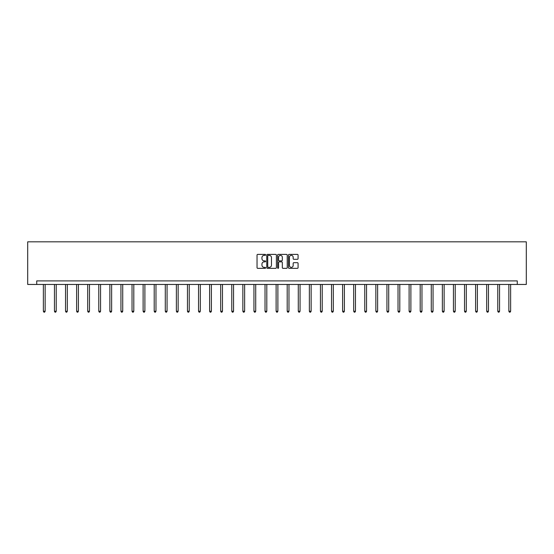 <?xml version="1.0" encoding="UTF-8"?>
<svg xmlns="http://www.w3.org/2000/svg" width="554" height="554" viewBox="0 0 554 554"><rect width="100%" height="100%" fill="white"/><g stroke="black" fill="none" stroke-linecap="round" stroke-linejoin="round"><path stroke-width="0.83" d="M265.636 254.875A0.485 0.485 0 0 0 265.144 254.39L257.735 254.39A0.699 0.699 0 0 0 257.035 255.089L257.035 267.637A0.699 0.699 0 0 0 257.735 268.337L265.144 268.337A0.485 0.485 0 0 0 265.636 267.845A0.485 0.485 0 0 0 265.144 267.36L264.189 267.36A2.23 2.23 0 0 1 261.952 265.131L261.952 264.085A2.23 2.23 0 0 1 264.189 261.848L265.144 261.848A0.485 0.485 0 0 0 265.636 261.363A0.485 0.485 0 0 0 265.144 260.872L264.189 260.872A2.23 2.23 0 0 1 261.952 258.642L261.952 257.596A2.23 2.23 0 0 1 264.189 255.366L265.144 255.366A0.485 0.485 0 0 0 265.636 254.875M297.38 259.307A0.699 0.699 0 0 0 298.08 258.607L298.08 255.089A0.699 0.699 0 0 0 297.38 254.39L289.153 254.39A0.699 0.699 0 0 0 288.454 255.089L288.454 267.637A0.699 0.699 0 0 0 289.153 268.337L297.38 268.337A0.699 0.699 0 0 0 298.08 267.637L298.08 263.385A0.699 0.699 0 0 0 297.38 262.686L293.855 262.686A0.699 0.699 0 0 0 293.163 263.385L293.163 265.498A1.863 1.863 0 0 1 291.293 267.36A1.863 1.863 0 0 1 289.43 265.498L289.43 257.229A1.863 1.863 0 0 1 291.293 255.366A1.863 1.863 0 0 1 293.163 257.229L293.163 258.607A0.699 0.699 0 0 0 293.855 259.307L297.38 259.307M517.277 284.451L526.3 284.451L526.3 241.828L27.7 241.828L27.7 284.451L517.277 284.451L517.277 280.899L36.723 280.899L36.723 284.451M276.391 255.089A0.699 0.699 0 0 0 275.691 254.39L267.464 254.39A0.699 0.699 0 0 0 266.765 255.089L266.765 267.637A0.699 0.699 0 0 0 267.464 268.337L275.691 268.337A0.699 0.699 0 0 0 276.391 267.637L276.391 255.089M278.309 254.39L286.536 254.39A0.699 0.699 0 0 1 287.235 255.089L287.235 267.637A0.699 0.699 0 0 1 286.536 268.337L283.018 268.337A0.699 0.699 0 0 1 282.318 267.637L282.318 262.548A0.699 0.699 0 0 0 281.619 261.848L279.285 261.848A0.699 0.699 0 0 0 278.586 262.548L278.586 267.845A0.485 0.485 0 0 1 278.101 268.337A0.485 0.485 0 0 1 277.609 267.845L277.609 255.089A0.699 0.699 0 0 1 278.309 254.39M268.233 255.366A0.485 0.485 0 0 0 267.741 255.851L267.741 266.869A0.485 0.485 0 0 0 268.233 267.36L269.244 267.36A2.23 2.23 0 0 0 271.474 265.131L271.474 257.596A2.23 2.23 0 0 0 269.244 255.366L268.233 255.366M282.318 257.264A1.863 1.863 0 0 0 280.449 255.401A1.863 1.863 0 0 0 278.586 257.264L278.586 260.179A0.699 0.699 0 0 0 279.285 260.872L281.619 260.872A0.699 0.699 0 0 0 282.318 260.179L282.318 257.264M43.364 284.451L43.364 311.251L45.144 311.251L45.144 284.451M45.144 311.251L44.611 312.172L43.898 312.172L43.364 311.251M54.451 284.451L54.451 311.251L56.224 311.251L56.224 284.451M56.224 311.251L55.691 312.172L54.985 312.172L54.451 311.251M65.531 284.451L65.531 311.251L67.311 311.251L67.311 284.451M67.311 311.251L66.778 312.172L66.065 312.172L65.531 311.251M76.618 284.451L76.618 311.251L78.391 311.251L78.391 284.451M78.391 311.251L77.858 312.172L77.145 312.172L76.618 311.251M87.698 284.451L87.698 311.251L89.471 311.251L89.471 284.451M89.471 311.251L88.945 312.172L88.231 312.172L87.698 311.251M98.778 284.451L98.778 311.251L100.558 311.251L100.558 284.451M100.558 311.251L100.025 312.172L99.311 312.172L98.778 311.251M109.865 284.451L109.865 311.251L111.638 311.251L111.638 284.451M111.638 311.251L111.105 312.172L110.398 312.172L109.865 311.251M120.945 284.451L120.945 311.251L122.725 311.251L122.725 284.451M122.725 311.251L122.192 312.172L121.478 312.172L120.945 311.251M132.032 284.451L132.032 311.251L133.805 311.251L133.805 284.451M133.805 311.251L133.272 312.172L132.565 312.172L132.032 311.251M143.112 284.451L143.112 311.251L144.892 311.251L144.892 284.451M144.892 311.251L144.359 312.172L143.645 312.172L143.112 311.251M154.199 284.451L154.199 311.251L155.972 311.251L155.972 284.451M155.972 311.251L155.439 312.172L154.732 312.172L154.199 311.251M165.279 284.451L165.279 311.251L167.059 311.251L167.059 284.451M167.059 311.251L166.525 312.172L165.812 312.172L165.279 311.251M176.366 284.451L176.366 311.251L178.139 311.251L178.139 284.451M178.139 311.251L177.605 312.172L176.899 312.172L176.366 311.251M187.446 284.451L187.446 311.251L189.226 311.251L189.226 284.451M189.226 311.251L188.692 312.172L187.979 312.172L187.446 311.251M198.533 284.451L198.533 311.251L200.306 311.251L200.306 284.451M200.306 311.251L199.772 312.172L199.066 312.172L198.533 311.251M209.613 284.451L209.613 311.251L211.393 311.251L211.393 284.451M211.393 311.251L210.859 312.172L210.146 312.172L209.613 311.251M220.693 284.451L220.693 311.251L222.473 311.251L222.473 284.451M222.473 311.251L221.939 312.172L221.226 312.172L220.693 311.251M231.78 284.451L231.78 311.251L233.553 311.251L233.553 284.451M233.553 311.251L233.019 312.172L232.313 312.172L231.78 311.251M242.86 284.451L242.86 311.251L244.639 311.251L244.639 284.451M244.639 311.251L244.106 312.172L243.393 312.172L242.86 311.251M253.947 284.451L253.947 311.251L255.719 311.251L255.719 284.451M255.719 311.251L255.186 312.172L254.48 312.172L253.947 311.251M265.027 284.451L265.027 311.251L266.806 311.251L266.806 284.451M266.806 311.251L266.273 312.172L265.56 312.172L265.027 311.251M276.114 284.451L276.114 311.251L277.886 311.251L277.886 284.451M277.886 311.251L277.353 312.172L276.647 312.172L276.114 311.251M287.194 284.451L287.194 311.251L288.973 311.251L288.973 284.451M288.973 311.251L288.44 312.172L287.727 312.172L287.194 311.251M298.281 284.451L298.281 311.251L300.053 311.251L300.053 284.451M300.053 311.251L299.52 312.172L298.814 312.172L298.281 311.251M309.361 284.451L309.361 311.251L311.14 311.251L311.14 284.451M311.14 311.251L310.607 312.172L309.894 312.172L309.361 311.251M320.447 284.451L320.447 311.251L322.22 311.251L322.22 284.451M322.22 311.251L321.687 312.172L320.981 312.172L320.447 311.251M331.527 284.451L331.527 311.251L333.307 311.251L333.307 284.451M333.307 311.251L332.774 312.172L332.061 312.172L331.527 311.251M342.607 284.451L342.607 311.251L344.387 311.251L344.387 284.451M344.387 311.251L343.854 312.172L343.141 312.172L342.607 311.251M353.694 284.451L353.694 311.251L355.467 311.251L355.467 284.451M355.467 311.251L354.934 312.172L354.228 312.172L353.694 311.251M364.774 284.451L364.774 311.251L366.554 311.251L366.554 284.451M366.554 311.251L366.021 312.172L365.308 312.172L364.774 311.251M375.861 284.451L375.861 311.251L377.634 311.251L377.634 284.451M377.634 311.251L377.101 312.172L376.395 312.172L375.861 311.251M386.941 284.451L386.941 311.251L388.721 311.251L388.721 284.451M388.721 311.251L388.188 312.172L387.475 312.172L386.941 311.251M398.028 284.451L398.028 311.251L399.801 311.251L399.801 284.451M399.801 311.251L399.268 312.172L398.561 312.172L398.028 311.251M409.108 284.451L409.108 311.251L410.888 311.251L410.888 284.451M410.888 311.251L410.355 312.172L409.641 312.172L409.108 311.251M420.195 284.451L420.195 311.251L421.968 311.251L421.968 284.451M421.968 311.251L421.435 312.172L420.728 312.172L420.195 311.251M431.275 284.451L431.275 311.251L433.055 311.251L433.055 284.451M433.055 311.251L432.522 312.172L431.808 312.172L431.275 311.251M442.362 284.451L442.362 311.251L444.135 311.251L444.135 284.451M444.135 311.251L443.602 312.172L442.895 312.172L442.362 311.251M453.442 284.451L453.442 311.251L455.222 311.251L455.222 284.451M455.222 311.251L454.689 312.172L453.975 312.172L453.442 311.251M464.529 284.451L464.529 311.251L466.302 311.251L466.302 284.451M466.302 311.251L465.769 312.172L465.055 312.172L464.529 311.251M475.609 284.451L475.609 311.251L477.382 311.251L477.382 284.451M477.382 311.251L476.856 312.172L476.142 312.172L475.609 311.251M486.689 284.451L486.689 311.251L488.469 311.251L488.469 284.451M488.469 311.251L487.936 312.172L487.222 312.172L486.689 311.251M497.776 284.451L497.776 311.251L499.549 311.251L499.549 284.451M499.549 311.251L499.016 312.172L498.309 312.172L497.776 311.251M508.856 284.451L508.856 311.251L510.636 311.251L510.636 284.451M510.636 311.251L510.102 312.172L509.389 312.172L508.856 311.251"/></g></svg>
